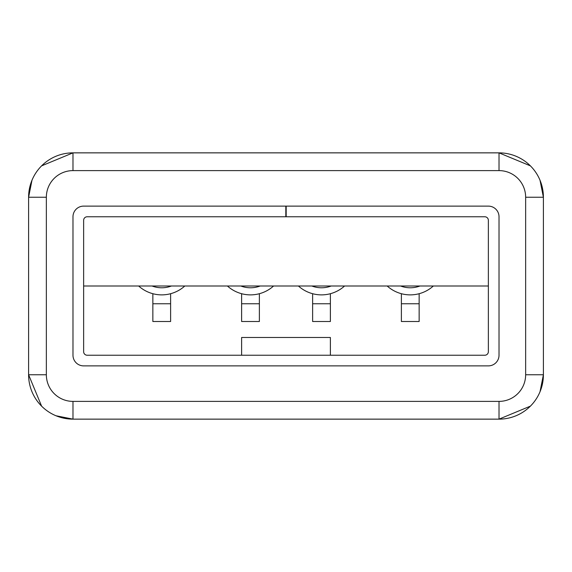 <?xml version="1.0" encoding="UTF-8"?>
<svg xmlns="http://www.w3.org/2000/svg" width="572" height="572" viewBox="0 0 572 572"><rect width="100%" height="100%" fill="white"/><g stroke="black" fill="none" stroke-linecap="round" stroke-linejoin="round"><path stroke-width="0.86" d="M41.599 406.141L28.6 374.76L28.6 197.24L31.975 180.259M41.599 165.859L72.98 152.86L499.02 152.86L530.401 165.859M540.025 180.259L543.4 197.24L543.4 374.76L540.025 391.741M530.401 406.141L499.02 419.14L72.98 419.14L55.999 415.758M525.647 197.24L543.4 197.24A44.38 44.38 0 0 0 499.02 152.86L499.02 170.613A26.627 26.627 0 0 1 525.647 197.24L525.647 374.76A26.627 26.627 0 0 1 499.02 401.387L72.98 401.387A26.627 26.627 0 0 1 46.353 374.76L46.353 197.24A26.627 26.627 0 0 1 72.98 170.613L499.02 170.613M72.98 170.613L72.98 152.86A44.38 44.38 0 0 0 28.6 197.24L46.353 197.24M46.353 374.76L28.6 374.76A44.38 44.38 0 0 0 72.98 419.14L72.98 401.387M499.02 401.387L499.02 419.14A44.38 44.38 0 0 0 543.4 374.76L525.647 374.76M286.179 206.12L83.634 206.12A10.653 10.653 0 0 0 72.98 216.767L72.98 355.233A10.653 10.653 0 0 0 83.634 365.88L488.366 365.88A10.653 10.653 0 0 0 499.02 355.233L499.02 216.767A10.653 10.653 0 0 0 488.366 206.12L286.179 206.12L286.179 216.767L484.82 216.767L87.18 216.767A3.554 3.554 0 0 0 83.634 220.32L83.634 351.68A3.554 3.554 0 0 0 87.18 355.233L484.82 355.233A3.554 3.554 0 0 0 488.366 351.68L488.366 220.32A3.554 3.554 0 0 0 484.82 216.767A3.554 3.554 0 0 1 488.366 220.32L488.366 286L83.634 286L83.634 220.32A3.554 3.554 0 0 1 87.18 216.767L285.821 216.767L285.821 206.12M83.634 351.68A3.554 3.554 0 0 0 87.18 355.233M330.38 355.233L330.38 337.48L241.62 337.48L241.62 355.233M484.82 355.233A3.554 3.554 0 0 0 488.366 351.68M419.14 293.715L419.14 321.507L401.387 321.507L401.387 293.715M330.38 293.715L330.38 321.507L312.627 321.507L312.627 293.715M259.373 293.715L259.373 321.507L241.62 321.507L241.62 293.715M170.613 293.715L170.613 321.507L152.86 321.507L152.86 293.715M433.34 286A34.442 34.442 0 0 1 387.187 286A34.442 34.442 0 0 0 433.34 286M401.387 303.753L419.14 303.753M184.813 286A34.442 34.442 0 0 1 138.66 286A34.442 34.442 0 0 0 184.813 286M152.86 303.753L170.613 303.753M273.573 286A34.442 34.442 0 0 1 227.42 286A34.442 34.442 0 0 0 273.573 286M241.62 303.753L259.373 303.753M344.58 286A34.442 34.442 0 0 1 298.427 286A34.442 34.442 0 0 0 344.58 286M312.627 303.753L330.38 303.753M543.4 197.24A44.38 44.38 0 0 0 499.02 152.86M72.98 152.86A44.38 44.38 0 0 0 28.6 197.24M28.6 374.76A44.38 44.38 0 0 0 72.98 419.14M499.02 419.14A44.38 44.38 0 0 0 543.4 374.76M400.572 286A27.334 27.334 0 0 0 419.955 286M152.045 286A27.334 27.334 0 0 0 171.428 286M240.805 286A27.334 27.334 0 0 0 260.188 286M311.812 286A27.334 27.334 0 0 0 331.195 286"/></g></svg>
